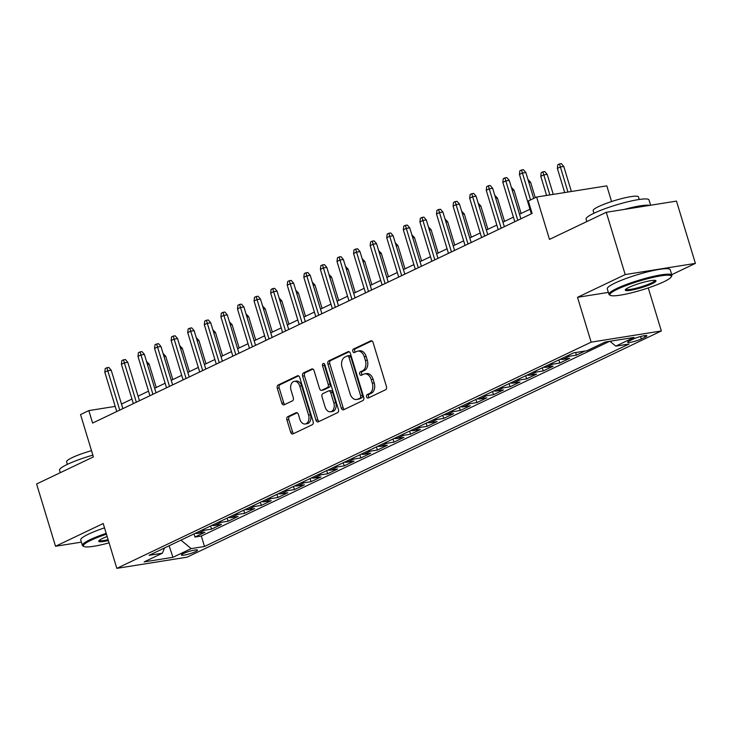 <?xml version="1.0" encoding="UTF-8"?>
<svg xmlns="http://www.w3.org/2000/svg" width="732" height="732" viewBox="0 0 732 732"><rect width="100%" height="100%" fill="white"/><g stroke="black" fill="none" stroke-linecap="round" stroke-linejoin="round"><path stroke-width="1.1" d="M366.613 396.845A1.812 1.235 -99.1 0 0 368.04 398.08A1.812 1.235 -99.1 0 0 368.278 398.007L385.572 389.763A2.58 1.766 -99.1 0 0 386.459 386.542L373.082 342.521A2.58 1.766 -99.1 0 0 371.051 340.755A2.58 1.766 -99.1 0 0 370.712 340.856L353.419 349.109A1.812 1.235 -99.1 0 0 352.797 351.36A1.812 1.235 -99.1 0 0 354.224 352.604A1.812 1.235 -99.1 0 0 354.462 352.531L356.694 351.461A8.262 5.646 -99.1 0 1 357.774 351.122A8.262 5.646 -99.1 0 1 364.28 356.804L365.396 360.473A8.262 5.646 -99.1 0 1 362.569 370.776L360.327 371.847A1.812 1.235 -99.1 0 0 359.705 374.098A1.812 1.235 -99.1 0 0 361.132 375.342A1.812 1.235 -99.1 0 0 361.37 375.269L363.603 374.198A8.262 5.646 -99.1 0 1 364.682 373.869A8.262 5.646 -99.1 0 1 371.188 379.542L372.304 383.211A8.262 5.646 -99.1 0 1 369.477 393.514L367.235 394.585A1.812 1.235 -99.1 0 0 366.613 396.845M364.682 373.869L366.576 373.558A8.262 5.646 -99.1 0 1 373.091 379.24L374.208 382.909A8.262 5.646 -99.1 0 1 371.371 393.212L369.129 394.283A1.812 1.235 -99.1 0 0 368.516 396.543A1.812 1.235 -99.1 0 0 369.193 397.577M371.883 340.902L355.313 348.807A1.812 1.235 -99.1 0 0 354.7 351.058A1.812 1.235 -99.1 0 0 355.377 352.092M357.774 351.122L359.668 350.82A8.262 5.646 -99.1 0 1 366.183 356.502L367.29 360.162A8.262 5.646 -99.1 0 1 364.463 370.474L362.221 371.545A1.812 1.235 -99.1 0 0 361.608 373.796A1.812 1.235 -99.1 0 0 362.285 374.83M195.545 551.608A8.418 1.217 163.1 0 0 197.53 550.125A8.418 1.217 163.1 0 0 192.141 550.583A8.418 1.217 163.1 0 0 183.403 553.538A8.418 1.217 163.1 0 0 181.417 555.021A8.418 1.217 163.1 0 0 186.806 554.563A8.418 1.217 163.1 0 0 195.545 551.608M287.786 416.654A2.58 1.766 -99.1 0 0 286.907 419.875L290.659 432.228A2.58 1.766 -99.1 0 0 292.69 434.003A2.58 1.766 -99.1 0 0 293.029 433.893L312.235 424.734A2.58 1.766 -99.1 0 0 313.122 421.513L299.745 377.502A2.58 1.766 -99.1 0 0 297.714 375.726A2.58 1.766 -99.1 0 0 297.375 375.836L278.169 384.995A2.58 1.766 -99.1 0 0 277.282 388.216L281.811 403.131A2.58 1.766 -99.1 0 0 283.851 404.906A2.58 1.766 -99.1 0 0 284.19 404.796L292.407 400.88A2.58 1.766 -99.1 0 0 293.294 397.659L291.043 390.257A6.908 4.721 -99.1 0 1 294.31 381.363A6.908 4.721 -99.1 0 1 299.754 386.103L308.556 415.081A6.908 4.721 -99.1 0 1 305.29 423.984A6.908 4.721 -99.1 0 1 299.846 419.235L298.382 414.404A2.58 1.766 -99.1 0 0 296.35 412.628A2.58 1.766 -99.1 0 0 296.012 412.738L287.786 416.654L289.689 416.352A2.58 1.766 -99.1 0 0 288.801 419.573L292.553 431.926A2.58 1.766 -99.1 0 0 293.752 433.545M671.72 274.683L695.4 263.392L625.201 274.573L606.279 212.298L549.485 239.391L536.611 197.036L528.321 200.998L532.109 213.451L92.616 423.05L88.828 410.597L80.538 414.55L93.403 456.896L36.6 483.989L55.522 546.264L81.38 542.147M625.201 274.573L577.521 297.32L591.145 342.155L116.827 568.361L103.203 523.526L55.522 546.264M341.286 408.081A2.58 1.766 -99.1 0 0 343.317 409.856A2.58 1.766 -99.1 0 0 343.656 409.755L362.862 400.587A2.58 1.766 -99.1 0 0 363.749 397.366L350.372 353.355A2.58 1.766 -99.1 0 0 348.341 351.58A2.58 1.766 -99.1 0 0 348.002 351.689L328.796 360.849A2.58 1.766 -99.1 0 0 327.909 364.069L341.286 408.081L343.18 407.779A2.58 1.766 -99.1 0 0 344.379 409.408M337.553 412.665L318.338 421.824A2.58 1.766 -99.1 0 1 318.008 421.925A2.58 1.766 -99.1 0 1 315.968 420.159L302.6 376.138A2.58 1.766 -99.1 0 1 303.478 372.917L311.704 369.001A2.58 1.766 -99.1 0 1 312.042 368.891A2.58 1.766 -99.1 0 1 314.074 370.667L319.5 388.518A2.58 1.766 -99.1 0 0 321.531 390.293A2.58 1.766 -99.1 0 0 321.87 390.183L327.323 387.585A2.58 1.766 -99.1 0 0 328.211 384.364L322.556 365.78A1.812 1.235 -99.1 0 1 323.416 363.456A1.812 1.235 -99.1 0 1 324.843 364.692L338.431 409.444A2.58 1.766 -99.1 0 1 337.553 412.665M606.279 212.298L676.478 201.108L695.4 263.392M194.007 533.903L194.968 537.041L204.914 532.301L197.988 533.399L204.621 530.233A10.523 7.53 -115.5 0 1 202.005 530.096M210.596 525.997L211.548 529.135L221.503 524.387L214.577 525.494L221.21 522.328A10.523 7.53 -115.5 0 1 218.594 522.181M227.176 518.082L228.137 521.221L238.083 516.481L231.156 517.579L237.79 514.422A10.523 7.53 -115.5 0 1 235.173 514.276M243.765 510.177L244.717 513.315L254.672 508.566L247.745 509.673L254.379 506.507A10.523 7.53 -115.5 0 1 251.762 506.361M260.354 502.271L261.306 505.409L271.252 500.661L264.325 501.768L270.959 498.602A10.523 7.53 -115.5 0 1 268.342 498.455M276.934 494.356L277.885 497.495L287.841 492.755L280.914 493.853L287.548 490.687A10.523 7.53 -115.5 0 1 284.931 490.541M293.523 486.451L294.474 489.589L304.421 484.84L297.503 485.947L304.137 482.781A10.523 7.53 -115.5 0 1 301.511 482.635M310.103 478.536L311.054 481.674L321.009 476.935L314.083 478.033L320.717 474.876A10.523 7.53 -115.5 0 1 318.1 474.729M326.692 470.63L327.643 473.769L337.589 469.02L330.672 470.127L337.306 466.961A10.523 7.53 -115.5 0 1 334.68 466.815M343.271 462.716L344.223 465.854L354.178 461.114L347.252 462.212L353.885 459.055A10.523 7.53 -115.5 0 1 351.269 458.909M359.86 454.81L360.812 457.948L370.758 453.2L363.841 454.307L370.474 451.141A10.523 7.53 -115.5 0 1 367.848 450.994M376.44 446.904L377.392 450.043L387.347 445.294L380.42 446.401L387.054 443.235A10.523 7.53 -115.5 0 1 384.437 443.089M393.029 438.99L393.981 442.128L403.936 437.388L397.009 438.486L403.643 435.32A10.523 7.53 -115.5 0 1 401.017 435.183M409.609 431.084L410.57 434.222L420.516 429.474L413.589 430.581L420.223 427.415A10.523 7.53 -115.5 0 1 417.606 427.268M426.198 423.169L427.149 426.308L437.105 421.568L430.178 422.666L436.812 419.509A10.523 7.53 -115.5 0 1 434.186 419.363M442.778 415.264L443.738 418.402L453.684 413.653L446.758 414.76L453.392 411.594A10.523 7.53 -115.5 0 1 450.775 411.448M459.367 407.358L460.318 410.496L470.273 405.748L463.347 406.855L469.981 403.689A10.523 7.53 -115.5 0 1 467.355 403.542M475.946 399.443L476.907 402.582L486.853 397.833L479.927 398.94L486.56 395.774A10.523 7.53 -115.5 0 1 483.943 395.628M492.535 391.538L493.487 394.676L503.442 389.927L496.516 391.034L503.149 387.868A10.523 7.53 -115.5 0 1 500.532 387.722M509.115 383.623L510.076 386.761L520.022 382.022L513.095 383.12L519.729 379.963A10.523 7.53 -115.5 0 1 517.112 379.817M525.704 375.717L526.656 378.856L536.611 374.107L529.684 375.214L536.318 372.048A10.523 7.53 -115.5 0 1 533.701 371.902M542.293 367.803L543.245 370.941L553.191 366.201L546.273 367.299L552.907 364.143A10.523 7.53 -115.5 0 1 550.281 363.996M558.873 359.897L559.824 363.035L569.78 358.287L562.853 359.394L569.487 356.228A10.523 7.53 -115.5 0 1 566.87 356.081M575.627 352.531L576.413 355.13L584.987 351.04M633.207 339.09L629.557 340.828A8.153 1.18 163.1 0 0 627.635 342.265A8.153 1.18 163.1 0 0 632.851 341.817A8.153 1.18 163.1 0 0 641.314 338.953L644.965 337.214A8.153 1.18 163.1 0 0 646.887 335.778A8.153 1.18 163.1 0 0 641.671 336.226A8.153 1.18 163.1 0 0 633.207 339.09M591.145 342.155L661.344 330.965L187.017 557.18L116.827 568.361M194.968 537.041L201.318 536.034L204.502 546.493L629.062 344.013L615.786 346.126L609.902 341.277M204.502 546.493L191.217 548.607L172.972 557.308L144.14 561.902L162.385 553.209L149.099 555.323L573.668 352.842L586.945 350.729L605.19 342.027L634.031 337.425L615.786 346.126M576.413 355.13L569.487 356.228M559.824 363.035L552.907 364.143M543.245 370.941L536.318 372.048M526.656 378.856L519.729 379.963M510.076 386.761L503.149 387.868M493.487 394.676L486.56 395.774M476.907 402.582L469.981 403.689M460.318 410.496L453.392 411.594M443.738 418.402L436.812 419.509M427.149 426.308L420.223 427.415M410.57 434.222L403.643 435.32M393.981 442.128L387.054 443.235M377.392 450.043L370.474 451.141M360.812 457.948L353.885 459.055M344.223 465.854L337.306 466.961M327.643 473.769L320.717 474.876M311.054 481.674L304.137 482.781M294.474 489.589L287.548 490.687M277.885 497.495L270.959 498.602M261.306 505.409L254.379 506.507M244.717 513.315L237.79 514.422M228.137 521.221L221.21 522.328M211.548 529.135L204.621 530.233M201.318 536.034L609.582 341.322M611.577 201.538L606.81 185.855L536.611 197.036M648.259 287.914L661.344 330.965M115.199 406.388L88.828 410.597M529.995 209.233L519.519 214.229M513.407 217.148L502.939 222.135M496.827 225.053L486.35 230.049M480.238 232.959L469.77 237.955M463.658 240.874L453.181 245.87M447.069 248.779L436.592 253.775M430.48 256.694L420.012 261.681M413.9 264.6L403.423 269.596M397.311 272.505L386.844 277.501M380.732 280.42L370.255 285.416M364.143 288.326L353.675 293.322M347.563 296.24L337.086 301.236M330.974 304.146L320.506 309.142M314.394 312.061L303.917 317.048M297.805 319.966L287.337 324.962M281.225 327.872L270.748 332.868M264.636 335.787L254.169 340.783M248.057 343.692L237.58 348.688M231.468 351.607L221 356.594M214.888 359.513L204.411 364.509M198.299 367.427L187.831 372.414M181.71 375.333L171.242 380.329M165.13 383.239L154.653 388.235M148.541 391.153L138.074 396.149M131.961 399.059L121.485 404.055M560.236 359.247A10.523 7.53 64.5 0 0 562.853 359.394M543.647 367.162A10.523 7.53 64.5 0 0 546.273 367.299M527.067 375.068A10.523 7.53 64.5 0 0 529.684 375.214M510.478 382.973A10.523 7.53 64.5 0 0 513.095 383.12M493.899 390.888A10.523 7.53 64.5 0 0 496.516 391.034M477.31 398.794A10.523 7.53 64.5 0 0 479.927 398.94M460.721 406.708A10.523 7.53 64.5 0 0 463.347 406.855M444.141 414.614A10.523 7.53 64.5 0 0 446.758 414.76M427.552 422.52A10.523 7.53 64.5 0 0 430.178 422.666M410.972 430.434A10.523 7.53 64.5 0 0 413.589 430.581M394.383 438.34A10.523 7.53 64.5 0 0 397.009 438.486M377.803 446.255A10.523 7.53 64.5 0 0 380.42 446.401M361.215 454.16A10.523 7.53 64.5 0 0 363.841 454.307M344.635 462.075A10.523 7.53 64.5 0 0 347.252 462.212M328.046 469.981A10.523 7.53 64.5 0 0 330.672 470.127M311.466 477.886A10.523 7.53 64.5 0 0 314.083 478.033M294.877 485.801A10.523 7.53 64.5 0 0 297.503 485.947M278.297 493.707A10.523 7.53 64.5 0 0 280.914 493.853M261.708 501.621A10.523 7.53 64.5 0 0 264.325 501.768M245.129 509.527A10.523 7.53 64.5 0 0 247.745 509.673M228.54 517.442A10.523 7.53 64.5 0 0 231.156 517.579M211.951 525.347A10.523 7.53 64.5 0 0 214.577 525.494M162.385 553.209L164.517 547.966M195.371 533.253A10.523 7.53 64.5 0 0 197.988 533.399M180.941 540.134L191.217 548.607M172.972 557.308L169.119 545.77M577.521 297.32L608.356 292.397M349.173 351.735L330.69 360.547A2.58 1.766 -99.1 0 0 329.812 363.767L343.18 407.779M360.034 398.025A1.812 1.235 -99.1 0 0 360.656 395.765L348.917 357.134A1.812 1.235 -99.1 0 0 347.49 355.889A1.812 1.235 -99.1 0 0 347.252 355.962L344.891 357.088A8.262 5.646 -99.1 0 0 342.064 367.4L350.088 393.807A8.262 5.646 -99.1 0 0 356.594 399.48A8.262 5.646 -99.1 0 0 357.673 399.15L361.928 397.723A1.812 1.235 -99.1 0 0 362.55 395.463L360.656 395.765M349.155 355.661A1.812 1.235 -99.1 0 1 349.384 355.587A1.812 1.235 -99.1 0 1 350.811 356.832L362.55 395.463M356.594 399.48L358.497 399.178A8.262 5.646 -99.1 0 0 359.568 398.849L357.673 399.15M361.928 397.723L359.568 398.849M312.875 369.047L305.381 372.615A2.58 1.766 -99.1 0 0 304.494 375.836L317.871 419.857A2.58 1.766 -99.1 0 0 319.07 421.476M323.077 389.991A2.58 1.766 -99.1 0 0 323.425 389.991A2.58 1.766 -99.1 0 0 323.764 389.882L329.217 387.283A2.58 1.766 -99.1 0 0 330.105 384.062L324.459 365.478L322.556 365.78M324.468 363.969A1.812 1.235 -99.1 0 0 324.459 365.478M325.127 407.038A6.908 4.721 -99.1 0 0 330.571 411.787A6.908 4.721 -99.1 0 0 333.838 402.884L330.736 392.681A2.58 1.766 -99.1 0 0 328.695 390.906A2.58 1.766 -99.1 0 0 328.366 391.007L322.904 393.615A2.58 1.766 -99.1 0 0 322.025 396.836L325.127 407.038M330.571 411.787L332.465 411.485A6.908 4.721 -99.1 0 0 335.732 402.582L333.838 402.884M328.695 390.906L330.599 390.604A2.58 1.766 -99.1 0 1 332.63 392.379L335.732 402.582M297.183 412.784L289.689 416.352M305.29 423.984L307.184 423.682A6.908 4.721 -99.1 0 0 310.45 414.779L308.556 415.081M294.31 381.363L296.213 381.061A6.908 4.721 -99.1 0 1 301.648 385.801L310.45 414.779M298.546 375.873L280.063 384.693A2.58 1.766 -99.1 0 0 279.185 387.914L283.714 402.829A2.58 1.766 -99.1 0 0 284.913 404.448M557.372 168.406L557.802 164.727L559.468 163.941L561.362 163.639L563.768 166.439L560.355 166.978L557.372 168.406L564.711 192.562M559.468 163.941L567.968 192.04M563.768 166.439L571.381 191.5M533.71 198.427L525.823 172.487L522.41 173.026L530.581 199.918M519.427 174.454L519.866 170.776L521.523 169.989L522.41 173.026L519.427 174.454L531.377 213.799M521.523 169.989L523.417 169.678L525.823 172.487M663.778 281.802A32.098 4.63 163.1 0 0 671.217 276.906A32.098 4.63 163.1 0 0 652.898 277.419A32.098 4.63 163.1 0 0 617.488 289.186A32.098 4.63 163.1 0 0 610.442 295.371A32.098 4.63 163.1 0 0 632.613 292.544A32.098 4.63 163.1 0 0 663.778 281.802M610.442 295.371L609.472 294.868A32.885 4.749 -16.9 0 1 608.942 294.31A32.885 4.749 -16.9 0 1 616.692 288.527A32.885 4.749 -16.9 0 1 650.83 276.971A32.885 4.749 -16.9 0 1 671.875 275.186A32.885 4.749 -16.9 0 1 671.738 275.946L671.217 276.906M652.203 283.65A16.049 2.315 -16.9 0 1 634.498 289.533A16.049 2.315 -16.9 0 1 625.348 289.79A16.049 2.315 -16.9 0 1 629.062 287.337A16.049 2.315 -16.9 0 1 644.645 281.966A16.049 2.315 -16.9 0 1 655.726 280.557A16.049 2.315 -16.9 0 1 652.203 283.65M625.833 289.241A15.262 2.205 163.1 0 0 635.76 288.307A15.262 2.205 163.1 0 0 651.407 282.991A15.262 2.205 163.1 0 0 655.021 280.365M586.844 221.567L586.085 219.078A32.885 4.749 -16.9 0 1 593.835 213.296A32.885 4.749 -16.9 0 1 627.974 201.739A32.885 4.749 -16.9 0 1 649.019 199.955L650.62 205.235M624.085 209.462A32.885 4.749 -16.9 0 1 649.696 205.381M593.936 213.25L593.149 210.67A23.68 3.413 -16.9 0 1 598.739 206.506A23.68 3.413 -16.9 0 1 623.316 198.189A23.68 3.413 -16.9 0 1 638.469 196.899L639.246 199.479M608.942 294.31L607.276 288.829A32.885 4.749 -16.9 0 1 615.026 283.046A32.885 4.749 -16.9 0 1 649.165 271.49A32.885 4.749 -16.9 0 1 670.21 269.705L671.875 275.186M106.442 534.195A32.098 4.63 163.1 0 0 90.924 540.308A32.098 4.63 163.1 0 0 83.887 546.493A32.098 4.63 163.1 0 0 109.077 542.87M83.887 546.493L82.917 545.99A32.885 4.749 -16.9 0 1 82.377 545.432A32.885 4.749 -16.9 0 1 90.127 539.649A32.885 4.749 -16.9 0 1 106.186 533.335M108.373 540.555A16.049 2.315 -16.9 0 1 98.783 540.911A16.049 2.315 -16.9 0 1 102.498 538.459A16.049 2.315 -16.9 0 1 107.147 536.51M99.268 540.362A15.262 2.205 163.1 0 0 108.116 539.685M60.28 472.698L59.521 470.2A32.885 4.749 -16.9 0 1 67.271 464.417A32.885 4.749 -16.9 0 1 92.863 455.13M67.371 464.372L66.594 461.791A23.68 3.413 -16.9 0 1 72.175 457.628A23.68 3.413 -16.9 0 1 91.518 450.683M82.377 545.432L80.712 539.951A32.885 4.749 -16.9 0 1 88.462 534.168A32.885 4.749 -16.9 0 1 104.52 527.854M540.783 176.311L541.222 172.633L542.879 171.846L544.773 171.544L547.179 174.344L543.766 174.893L540.783 176.311L546.594 195.453M542.879 171.846L549.86 194.932M547.179 174.344L553.273 194.383M527.955 179.496L530.599 182.259L535.284 197.677M530.599 182.259L528.879 182.533M511.366 187.401L514.01 190.164L521.092 213.479M514.01 190.164L512.29 190.439M494.786 195.307L497.431 198.07L504.513 221.384M497.431 198.07L495.71 198.345M520.909 218.795L509.243 180.392L505.821 180.932L517.78 220.286M502.838 182.36L503.277 178.681L504.934 177.894L505.821 180.932L502.838 182.36L514.797 221.705M504.934 177.894L506.837 177.592L509.243 180.392M504.321 226.7L492.654 188.298L489.241 188.847L501.191 228.192M486.258 190.274L486.698 186.596L488.354 185.8L489.241 188.847L486.258 190.274L498.208 229.619M488.354 185.8L490.248 185.498L492.654 188.298M487.741 234.606L476.075 196.213L472.652 196.752L484.611 236.097M469.669 198.18L470.109 194.502L471.765 193.715L472.652 196.752L469.669 198.18L481.629 237.525M471.765 193.715L473.668 193.413L476.075 196.213M471.152 242.521L459.486 204.118L456.073 204.667L468.023 244.012M453.09 206.085L453.52 202.416L455.185 201.62L456.073 204.667L453.09 206.085L465.04 245.43M455.185 201.62L457.079 201.318L459.486 204.118M478.197 203.221L480.842 205.985L487.924 229.299M480.842 205.985L479.121 206.259M454.572 250.426L442.897 212.033L439.484 212.573L451.443 251.918M436.501 214L436.94 210.322L438.596 209.535L439.484 212.573L436.501 214L448.46 253.345M438.596 209.535L440.499 209.233L442.897 212.033M461.618 211.127L464.262 213.89L471.344 237.205M464.262 213.89L462.542 214.165M437.983 258.341L426.317 219.939L422.904 220.488L434.854 259.833M419.912 221.906L420.351 218.228L422.016 217.441L422.904 220.488L419.912 221.906L431.871 261.251M422.016 217.441L423.91 217.139L426.317 219.939M445.029 219.042L447.673 221.805L454.755 245.11M447.673 221.805L445.953 222.08M421.394 266.247L409.728 227.853L406.315 228.393L418.274 267.738M403.332 229.821L403.771 226.142L405.427 225.346L406.315 228.393L403.332 229.821L415.282 269.166M405.427 225.346L407.321 225.044L409.728 227.853M428.449 226.947L431.093 229.711L438.175 253.025M431.093 229.711L429.373 229.985M404.814 274.161L393.148 235.759L389.735 236.299L401.685 275.653M386.743 237.726L387.182 234.048L388.848 233.261L389.735 236.299L386.743 237.726L398.702 277.071M388.848 233.261L390.742 232.959L393.148 235.759M411.86 234.853L414.504 237.616L421.586 260.931M414.504 237.616L412.784 237.891M388.225 282.067L376.559 243.665L373.146 244.213L385.105 283.558M370.163 245.632L370.602 241.963L372.259 241.167L373.146 244.213L370.163 245.632L382.113 284.986M372.259 241.167L374.153 240.865L376.559 243.665M395.28 242.768L397.924 245.531L405.006 268.845M397.924 245.531L396.195 245.806M371.646 289.973L359.979 251.579L356.566 252.119L368.516 291.464M353.574 253.547L354.013 249.868L355.679 249.081L356.566 252.119L353.574 253.547L365.533 292.892M355.679 249.081L357.573 248.779L359.979 251.579M378.691 250.673L381.335 253.437L388.418 276.751M381.335 253.437L379.615 253.711M355.057 297.887L343.39 259.485L339.977 260.034L351.936 299.379M336.995 261.452L337.434 257.783L339.09 256.987L339.977 260.034L336.995 261.452L348.944 300.797M339.09 256.987L340.984 256.685L343.39 259.485M362.111 258.588L364.756 261.351L371.838 284.666M364.756 261.351L363.026 261.626M338.477 305.793L326.811 267.4L323.398 267.939L335.348 307.284M320.406 269.367L320.845 265.689L322.501 264.902L323.398 267.939L320.406 269.367L332.365 308.712M322.501 264.902L324.404 264.591L326.811 267.4M345.522 266.494L348.167 269.257L355.249 292.571M348.167 269.257L346.446 269.532M321.888 313.708L310.222 275.305L306.809 275.854L318.768 315.199M303.826 277.272L304.265 273.594L305.921 272.807L306.809 275.854L303.826 277.272L315.776 316.617M305.921 272.807L307.815 272.505L310.222 275.305M328.933 274.409L331.587 277.172L338.669 300.477M331.587 277.172L329.858 277.446M305.308 321.613L293.642 283.211L290.22 283.76L302.179 323.105M287.237 285.187L287.676 281.509L289.332 280.713L290.22 283.76L287.237 285.187L299.196 324.532M289.332 280.713L291.235 280.411L293.642 283.211M312.354 282.314L314.998 285.077L322.08 308.392M314.998 285.077L313.278 285.352M288.719 329.519L277.053 291.126L273.64 291.665L285.59 331.01M270.657 293.093L271.096 289.415L272.752 288.628L273.64 291.665L270.657 293.093L282.607 332.438M272.752 288.628L274.646 288.326L277.053 291.126M295.765 290.22L298.409 292.983L305.5 316.297M298.409 292.983L296.689 293.257M272.139 337.434L260.473 299.031L257.051 299.58L269.01 338.925M254.068 300.998L254.507 297.329L256.163 296.533L257.051 299.58L254.068 300.998L266.027 340.353M256.163 296.533L258.067 296.231L260.473 299.031M279.185 298.134L281.829 300.898L288.911 324.212M281.829 300.898L280.109 301.172M255.55 345.339L243.884 306.946L240.471 307.486L252.421 346.831M237.488 308.913L237.927 305.235L239.584 304.448L240.471 307.486L237.488 308.913L249.438 348.258M239.584 304.448L241.478 304.146L243.884 306.946M262.596 306.04L265.24 308.803L272.331 332.118M265.24 308.803L263.52 309.078M238.971 353.254L227.304 314.852L223.882 315.401L235.841 354.745M220.899 316.819L221.339 313.14L222.995 312.354L223.882 315.401L220.899 316.819L232.858 356.164M222.995 312.354L224.898 312.052L227.304 314.852M246.016 313.955L248.66 316.718L255.743 340.023M248.66 316.718L246.94 316.993M222.382 361.16L210.715 322.766L207.302 323.306L219.252 362.651M204.32 324.733L204.75 321.055L206.415 320.259L207.302 323.306L204.32 324.733L216.269 364.079M206.415 320.259L208.309 319.957L210.715 322.766M229.427 321.86L232.071 324.624L239.154 347.938M232.071 324.624L230.351 324.898M205.802 369.074L194.136 330.672L190.713 331.212L202.673 370.566M187.731 332.639L188.17 328.961L189.826 328.174L190.713 331.212L187.731 332.639L199.69 371.984M189.826 328.174L191.729 327.872L194.136 330.672M212.847 329.766L215.492 332.529L222.574 355.844M215.492 332.529L213.771 332.804M189.213 376.98L177.547 338.577L174.134 339.126L186.084 378.471M171.151 340.545L171.581 336.876L173.246 336.079L174.134 339.126L171.151 340.545L183.101 379.899M173.246 336.079L175.14 335.778L177.547 338.577M196.258 337.681L198.903 340.444L205.985 363.758M198.903 340.444L197.183 340.719M172.624 384.886L160.958 346.492L157.545 347.032L169.504 386.377M154.562 348.459L155.001 344.781L156.657 343.994L157.545 347.032L154.562 348.459L166.512 387.804M156.657 343.994L158.551 343.692L160.958 346.492M179.679 345.586L182.323 348.35L189.405 371.664M182.323 348.35L180.603 348.624M156.044 392.8L144.378 354.398L140.965 354.947L152.915 394.292M137.973 356.365L138.412 352.696L140.077 351.9L140.965 354.947L137.973 356.365L149.932 395.71M140.077 351.9L141.971 351.598L144.378 354.398M163.09 353.501L165.734 356.264L172.816 379.579M165.734 356.264L164.014 356.539M139.455 400.706L127.789 362.313L124.376 362.852L136.335 402.197M121.393 364.28L121.832 360.602L123.488 359.815L124.376 362.852L121.393 364.28L133.343 403.625M123.488 359.815L125.382 359.513L127.789 362.313M146.51 361.407L149.154 364.17L156.236 387.484M149.154 364.17L147.425 364.445M122.875 408.621L111.209 370.218L107.796 370.767L119.746 410.112M104.804 372.185L105.243 368.507L106.909 367.72L107.796 370.767L104.804 372.185L116.763 411.53M106.909 367.72L108.803 367.418L111.209 370.218M644.489 335.659L644.965 337.214M640.573 336.5L641.314 338.953M371.371 393.212L369.477 393.514M374.208 382.909L372.304 383.211M373.091 379.24L371.188 379.542M362.221 371.545L360.327 371.847M364.463 370.474L362.569 370.776M367.29 360.162L365.396 360.473M366.183 356.502L364.28 356.804M355.313 348.807L353.419 349.109M371.408 340.746L370.712 340.856M369.129 394.283L367.235 394.585M329.812 363.767L327.909 364.069M330.69 360.547L328.796 360.849M348.697 351.58L348.002 351.689M350.811 356.832L348.917 357.134M317.871 419.857L315.968 420.159M304.494 375.836L302.6 376.138M305.381 372.615L303.478 372.917M312.39 368.891L311.704 369.001M323.764 389.882L321.87 390.183M329.217 387.283L327.323 387.585M330.105 384.062L328.211 384.364M332.63 392.379L330.736 392.681M296.698 412.628L296.012 412.738M301.648 385.801L299.754 386.103M283.714 402.829L281.811 403.131M279.185 387.914L277.282 388.216M280.063 384.693L278.169 384.995M298.07 375.726L297.375 375.836M292.553 431.926L290.659 432.228M288.801 419.573L286.907 419.875M349.384 355.587L347.49 355.889M323.425 389.991L321.531 390.293"/></g></svg>
